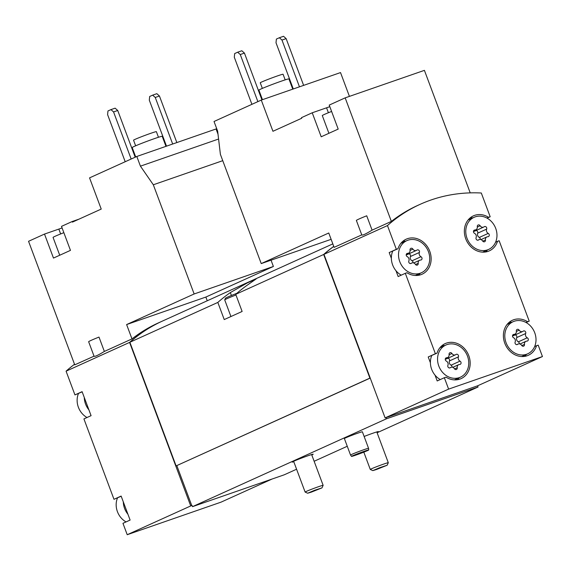 <?xml version="1.0" encoding="UTF-8"?>
<svg xmlns="http://www.w3.org/2000/svg" width="571" height="571" viewBox="0 0 571 571"><rect width="100%" height="100%" fill="white"/><g stroke="black" fill="none" stroke-linecap="round" stroke-linejoin="round"><path stroke-width="0.86" d="M61.968 254.223L70.469 250.369L61.497 226.373L72.224 221.512L72.453 222.112L101.224 209.079L89.554 177.874L136.812 156.468L140.43 166.154L153.321 184.776L194.147 293.972L126.619 324.564L131.987 338.917L104.357 351.436L98.99 337.083A20.834 0.835 -20.5 0 0 88.648 341.743A20.834 0.835 -20.5 0 1 88.648 341.743L94.044 356.176L74.744 364.848L28.55 241.297L44.502 234.067L53.474 258.071L61.968 254.223M136.812 156.468L216.052 128.96L218.008 134.192M271.039 260.183L273.388 266.471L205.86 297.063L207.252 300.774M78.848 219.207L72.224 221.512M62.082 227.95A18.272 0.735 159.5 0 1 58.834 229.092L44.502 234.067M162.328 321.123A173.092 148.838 65.6 0 0 162.178 321.188A173.092 148.838 65.6 0 0 129.581 342.407L66.079 371.179L74.951 394.911L82.16 391.82M74.53 364.262A173.092 148.838 65.6 0 0 66.079 371.179M131.987 338.917A173.092 148.838 -114.4 0 1 158.303 322.943L162.178 321.188M94.029 356.111C94.451 356.961 97.891 355.398 104.357 351.436M214.025 121.487L261.282 100.082L272.945 131.28L301.716 118.247L301.495 117.647L312.23 112.787L321.202 136.783L338.196 129.089L329.224 105.085L345.17 97.862L391.363 221.412L372.085 230.149L366.718 215.795A20.834 0.835 -20.5 0 0 356.375 220.456L361.771 234.888L334.121 247.343L328.76 232.997L261.233 263.588L220.399 154.384L217.651 131.173L214.025 121.487M349.423 96.385L340.523 72.574L261.282 100.082M345.17 97.862L424.41 70.354L470.226 192.877M329.81 106.663A18.272 0.735 159.5 0 1 326.562 107.812L312.23 112.787M324.685 253.71L324.571 253.76A173.092 148.838 65.6 0 1 333.778 246.422A173.092 148.838 65.6 0 0 323.964 254.345L385.111 417.886L386.153 417.522L386.303 418.857L192.513 506.648L284.265 474.801L296.577 469.226M487.092 218.143L490.182 216.744L481.303 193.005A173.092 148.838 65.6 0 0 420.063 204.361A173.092 148.838 65.6 0 0 387.466 225.581L323.964 254.345M391.363 221.412A173.092 148.838 -114.4 0 1 417.679 205.439L420.063 204.361M361.757 234.824C362.178 235.673 365.618 234.117 372.085 230.149M117.54 497.876A17.63 15.16 65.6 0 0 116.163 505.135A17.63 15.16 65.6 0 0 126.041 521.915M78.505 393.476A17.63 15.16 65.6 0 0 77.128 400.735A17.63 15.16 65.6 0 0 87.006 417.515M534.741 332.786A17.63 15.16 65.6 0 0 513.129 321.701A17.63 15.16 65.6 0 0 506.598 344.013A17.63 15.16 65.6 0 0 527.683 353.82A17.63 15.16 65.6 0 0 534.741 332.786M515.149 342A1.792 1.542 65.6 0 0 517.626 344.342A3.141 2.698 65.6 0 1 518.118 344.042A3.141 2.698 65.6 0 1 521.644 345.362A1.792 1.542 65.6 0 0 524.485 344.377A3.141 2.698 65.6 0 1 525.927 341.33A3.141 2.698 65.6 0 1 526.905 341.123A1.792 1.542 65.6 0 0 527.269 337.796A3.141 2.698 65.6 0 1 525.67 333.521A1.792 1.542 65.6 0 0 523.186 331.18A3.141 2.698 65.6 0 1 522.701 331.48A3.141 2.698 65.6 0 1 519.167 330.159A1.792 1.542 65.6 0 0 516.327 331.144A3.141 2.698 65.6 0 1 514.885 334.192A3.141 2.698 65.6 0 1 513.914 334.399A1.792 1.542 65.6 0 0 513.55 337.725A3.141 2.698 65.6 0 1 515.149 342M467.492 356.126A17.63 15.16 65.6 0 0 445.88 345.041A17.63 15.16 65.6 0 0 439.349 367.36A17.63 15.16 65.6 0 0 460.433 377.16A17.63 15.16 65.6 0 0 467.492 356.126M447.9 365.34A1.792 1.542 65.6 0 0 450.376 367.681A3.141 2.698 65.6 0 1 450.862 367.381A3.141 2.698 65.6 0 1 454.395 368.702A1.792 1.542 65.6 0 0 457.235 367.717A3.141 2.698 65.6 0 1 458.677 364.669A3.141 2.698 65.6 0 1 459.655 364.462A1.792 1.542 65.6 0 0 460.012 361.136A3.141 2.698 65.6 0 1 458.413 356.861A1.792 1.542 65.6 0 0 455.936 354.52A3.141 2.698 65.6 0 1 455.444 354.819A3.141 2.698 65.6 0 1 451.918 353.499A1.792 1.542 65.6 0 0 449.077 354.484A3.141 2.698 65.6 0 1 447.635 357.532A3.141 2.698 65.6 0 1 446.658 357.746A1.792 1.542 65.6 0 0 446.301 361.065A3.141 2.698 65.6 0 1 447.9 365.34M495.707 228.379A17.63 15.16 65.6 0 0 474.101 217.301A17.63 15.16 65.6 0 0 467.563 239.613A17.63 15.16 65.6 0 0 488.648 249.42A17.63 15.16 65.6 0 0 495.707 228.379M476.114 237.6A1.792 1.542 65.6 0 0 478.591 239.934A3.141 2.698 65.6 0 1 479.083 239.642A3.141 2.698 65.6 0 1 482.609 240.962A1.792 1.542 65.6 0 0 485.45 239.97A3.141 2.698 65.6 0 1 486.892 236.929A3.141 2.698 65.6 0 1 487.87 236.715A1.792 1.542 65.6 0 0 488.234 233.396A3.141 2.698 65.6 0 1 486.635 229.114A1.792 1.542 65.6 0 0 484.151 226.78A3.141 2.698 65.6 0 1 483.666 227.08A3.141 2.698 65.6 0 1 480.132 225.759A1.792 1.542 65.6 0 0 477.292 226.744A3.141 2.698 65.6 0 1 475.85 229.792A3.141 2.698 65.6 0 1 474.879 229.999A1.792 1.542 65.6 0 0 474.515 233.325A3.141 2.698 65.6 0 1 476.114 237.6M428.457 251.725A17.63 15.16 65.6 0 0 406.845 240.641A17.63 15.16 65.6 0 0 400.314 262.96A17.63 15.16 65.6 0 0 421.398 272.76A17.63 15.16 65.6 0 0 428.457 251.725M408.865 260.94A1.792 1.542 65.6 0 0 411.341 263.281A3.141 2.698 65.6 0 1 411.834 262.981A3.141 2.698 65.6 0 1 415.36 264.302A1.792 1.542 65.6 0 0 418.2 263.317A3.141 2.698 65.6 0 1 419.642 260.269A3.141 2.698 65.6 0 1 420.62 260.062A1.792 1.542 65.6 0 0 420.977 256.736A3.141 2.698 65.6 0 1 419.378 252.461A1.792 1.542 65.6 0 0 416.901 250.119A3.141 2.698 65.6 0 1 416.416 250.419A3.141 2.698 65.6 0 1 412.883 249.099A1.792 1.542 65.6 0 0 410.042 250.084A3.141 2.698 65.6 0 1 408.6 253.131A3.141 2.698 65.6 0 1 407.623 253.338A1.792 1.542 65.6 0 0 407.266 256.665A3.141 2.698 65.6 0 1 408.865 260.94M387.466 225.581L396.338 249.313L389.186 252.553L391.363 258.377A17.63 15.16 65.6 0 0 395.981 270.733L398.158 276.557L405.317 273.316L435.373 353.713L437.015 353.149A19.236 16.538 65.6 0 1 445.223 343.585A19.236 16.538 65.6 0 1 468.22 354.277A19.236 16.538 65.6 0 1 461.09 378.623A19.236 16.538 65.6 0 1 445.987 377.145L444.352 377.717L448.613 389.115L385.111 417.886M435.373 353.713L428.221 356.961L430.398 362.778A17.63 15.16 65.6 0 0 435.016 375.133L437.193 380.957L444.352 377.717M448.613 389.115L542.45 356.547L538.189 345.148L536.554 345.712A19.236 16.538 65.6 0 1 528.346 355.276A19.236 16.538 65.6 0 1 505.342 344.584A19.236 16.538 65.6 0 1 512.472 320.238A19.236 16.538 65.6 0 1 527.575 321.716L529.217 321.145L499.154 240.741L497.519 241.312A19.236 16.538 65.6 0 1 489.311 250.876A19.236 16.538 65.6 0 1 466.307 240.184A19.236 16.538 65.6 0 1 473.438 215.838A19.236 16.538 65.6 0 1 488.54 217.308L490.182 216.744M542.45 356.547L477.606 385.81L478.055 387.01L377.096 432.747M526.127 322.544L529.217 321.145M405.317 273.316L406.952 272.745A19.236 16.538 65.6 0 0 422.055 274.223A19.236 16.538 65.6 0 0 429.185 249.877A19.236 16.538 65.6 0 0 406.188 239.185A19.236 16.538 65.6 0 0 397.98 248.749L396.338 249.313M84.28 397.495A17.63 15.16 65.6 0 0 88.905 409.85L82.103 391.67L74.951 394.911M88.905 409.85L91.082 415.667L83.923 418.914L113.986 499.311L121.195 496.22M123.315 501.895A17.63 15.16 65.6 0 0 127.933 514.25L121.138 496.071L113.986 499.311M127.933 514.25L130.109 520.074L122.958 523.314L127.219 534.713L190.721 505.942L129.581 342.407M127.219 534.713L221.056 502.145L272.06 479.04M192.513 506.648L192.063 505.449L190.721 505.942M332.829 243.881L162.478 321.052A173.092 148.838 65.6 0 0 129.874 342.272L176.104 465.907L370.222 378.081M333.757 246.365A173.092 148.838 65.6 0 0 323.664 254.48L235.716 294.329A173.092 148.838 -114.4 0 1 248.235 284.486L256.193 278.905L247.243 282.959L230.341 292.588A173.092 148.838 65.6 0 0 217.829 302.43L129.874 342.272M323.664 254.48L369.894 378.116L176.104 465.907M217.829 302.43L224.232 319.567L242.125 311.459L235.716 294.329M141.137 333.314A173.092 148.838 65.6 0 0 130.488 341.686L130.595 341.636M176.839 465.658L191.763 505.585M357.853 433.153A9.614 0.385 -20.5 0 1 362.392 431.812L368.559 448.314A9.614 0.385 159.5 0 0 359.416 451.318A9.614 0.385 159.5 0 0 350.544 455.044A9.614 0.385 159.5 0 0 350.544 455.051L344.377 438.549A9.614 0.385 -20.5 0 1 348.802 436.53A9.614 0.385 -20.5 0 1 357.853 433.153M293.772 461.725A11.22 0.45 -20.5 0 1 292.195 462.067A11.22 0.45 -20.5 0 1 297.355 459.719A11.22 0.45 -20.5 0 1 307.919 455.772A11.22 0.45 -20.5 0 1 313.208 454.209A11.22 0.45 -20.5 0 1 311.787 454.987M364.134 436.465A11.22 0.45 -20.5 0 1 373.084 433.153A11.22 0.45 -20.5 0 1 378.373 431.59A11.22 0.45 -20.5 0 1 376.953 432.368M347.261 446.265L314.136 461.268M386.303 418.857L478.055 387.01M385.853 417.658L477.606 385.81M428.221 356.961L437.015 353.149M457.285 379.744A19.236 16.538 65.6 0 0 459.298 377.674M444.745 345.555A19.236 16.538 65.6 0 0 441.868 345.705M435.016 375.133A17.63 15.16 65.6 0 0 440.277 379.558M431.776 355.519A17.63 15.16 65.6 0 0 430.398 362.778M534.634 346.583L536.554 345.712M525.955 322.451L527.575 321.716M511.994 322.215A19.236 16.538 65.6 0 0 509.118 322.365M524.542 356.397A19.236 16.538 65.6 0 0 526.548 354.334M495.599 242.183L497.519 241.312M486.92 218.043L488.54 217.308M472.966 217.815A19.236 16.538 65.6 0 0 470.083 217.958M485.507 251.997A19.236 16.538 65.6 0 0 487.513 249.934M395.981 270.733A17.63 15.16 65.6 0 0 401.249 275.158M392.741 251.119A17.63 15.16 65.6 0 0 391.363 258.377M418.25 275.336A19.236 16.538 65.6 0 0 420.263 273.273M405.71 241.155A19.236 16.538 65.6 0 0 402.833 241.305M389.186 252.553L397.98 248.749M406.231 254.666A3.141 2.698 65.6 0 0 407.466 254.473L416.416 250.419M413.069 262.781A1.792 1.542 65.6 0 0 412.034 260.79A3.141 2.698 65.6 0 1 410.435 256.515A1.792 1.542 65.6 0 0 408.772 253.881M473.487 231.326A3.141 2.698 65.6 0 0 474.722 231.127L483.666 227.08M480.318 239.442A1.792 1.542 65.6 0 0 479.29 237.443A3.141 2.698 65.6 0 1 477.691 233.168A1.792 1.542 65.6 0 0 476.021 230.541M445.266 359.073A3.141 2.698 65.6 0 0 446.501 358.873L455.444 354.819M452.096 367.189A1.792 1.542 65.6 0 0 451.069 365.19A3.141 2.698 65.6 0 1 449.47 360.915A1.792 1.542 65.6 0 0 447.807 358.281M512.522 335.727A3.141 2.698 65.6 0 0 513.757 335.534L522.701 331.48M519.353 343.842A1.792 1.542 65.6 0 0 518.318 341.843A3.141 2.698 65.6 0 1 516.719 337.568A1.792 1.542 65.6 0 0 515.056 334.941M331.123 239.328L261.233 263.588M281.974 40.063L286.142 38.614L283.53 36.287L279.362 37.736L281.974 40.063L299.461 86.828M286.142 38.614L303.629 85.379M293.287 88.969L276.007 42.761L276.378 39.085L279.362 37.736M240.27 54.538L244.438 53.089L241.826 50.762L237.657 52.211L240.27 54.538L257.871 101.624M244.438 53.089L261.925 99.861M251.911 104.329L234.303 57.236L234.674 53.56L237.657 52.211M285.172 79.869L283.073 74.259A12.184 0.485 159.5 0 0 271.496 78.07A12.184 0.485 159.5 0 0 260.255 82.788L262.353 88.398M292.752 89.155L288.919 78.912A16.024 0.642 159.5 0 0 273.68 83.923A16.024 0.642 159.5 0 0 258.899 90.139L262.46 99.668M328.917 133.293L322.294 115.57A16.024 0.642 -20.5 0 1 331.601 111.452M126.619 324.564L205.86 297.063M273.388 266.471L194.147 293.972M222.754 160.672L153.321 184.776M218.579 139.031L140.43 166.154M155.262 97.463L159.437 96.014L156.825 93.687L152.65 95.136L155.262 97.463L172.67 144.02M159.437 96.014L176.846 142.572M166.504 146.162L149.302 100.161L149.673 96.485L152.65 95.136M113.558 111.937L117.726 110.489L115.114 108.162L110.945 109.611L113.558 111.937L131.166 159.024M117.726 110.489L135.191 157.203M125.199 161.729L107.598 114.635L107.962 110.96L110.945 109.611M158.46 137.268L156.368 131.658A12.184 0.485 159.5 0 0 144.784 135.47A12.184 0.485 159.5 0 0 133.55 140.195L135.641 145.798M165.961 146.347L162.214 136.312A16.024 0.642 159.5 0 0 146.975 141.322A16.024 0.642 159.5 0 0 132.186 147.539L135.712 156.968M355.84 455.116A9.186 0.371 159.5 0 0 364.448 451.904A9.186 0.371 159.5 0 0 368.716 449.962A9.186 0.371 159.5 0 0 359.987 452.832A9.186 0.371 159.5 0 0 351.508 456.4A9.186 0.371 159.5 0 0 355.84 455.116M59.727 255.237L53.06 237.422A17.63 0.707 -20.5 0 1 55.237 236.223A17.63 0.707 -20.5 0 1 63.852 232.675M376.425 469.533L387.145 465.251L379.872 467.635L372.82 470.611L376.425 469.533M387.145 465.251L388.301 462.731A9.614 0.385 159.5 0 0 388.301 462.717A9.614 0.385 159.5 0 0 379.158 465.722A9.614 0.385 159.5 0 0 370.286 469.448A9.614 0.385 159.5 0 0 370.301 469.462L372.82 470.611M311.259 492.152L321.98 487.877L314.707 490.253L307.655 493.23L311.259 492.152M321.98 487.877L323.129 485.35A9.614 0.385 159.5 0 0 323.136 485.336A9.614 0.385 159.5 0 0 313.993 488.341A9.614 0.385 159.5 0 0 305.121 492.066A9.614 0.385 159.5 0 0 305.135 492.081L307.655 493.23M236.851 293.33A16.345 0.657 159.5 0 0 225.474 298.233L224.724 299.882A17.63 0.707 159.5 0 0 224.717 299.911L230.934 316.527M235.966 294.986A17.63 0.707 159.5 0 0 224.724 299.882M230.341 292.588L231.426 295.478M406.609 253.802L407.623 253.338M410.078 250.369L412.883 249.099M410.435 256.515L419.378 252.461M412.034 260.79L420.977 256.736M415.524 264.53L418.2 263.317M410.749 263.545L411.341 263.281M473.859 230.456L474.879 229.999M477.327 227.03L480.132 225.759M477.691 233.168L486.635 229.114M479.29 237.443L488.234 233.396M482.773 241.183L485.45 239.97M477.998 240.205L478.591 239.934M445.644 358.203L446.658 357.746M449.113 354.777L451.918 353.499M449.47 360.915L458.413 356.861M451.069 365.19L460.012 361.136M454.559 368.93L457.235 367.717M449.784 367.952L450.376 367.681M512.894 334.863L513.914 334.399M516.362 331.43L519.167 330.159M516.719 337.568L525.67 333.521M518.318 341.843L527.269 337.796M521.808 345.583L524.485 344.377M517.033 344.606L517.626 344.342M326.562 107.812L328.404 112.73M58.834 229.092L60.647 233.939M521.658 356.547L527.683 353.82M507.112 324.428L513.129 321.701M454.409 379.886L460.433 377.16M439.863 347.768L445.88 345.041M482.631 252.146L488.648 249.42M468.077 220.028L474.101 217.301M415.374 275.486L421.398 272.76M400.828 243.367L406.845 240.641M406.388 254.131L408.6 253.131M413.739 262.945L419.642 260.269M410.528 263.574L411.834 262.981M473.644 230.791L475.85 229.792M480.989 239.599L486.892 236.929M477.784 240.227L479.083 239.642M445.423 358.538L447.635 357.532M452.774 367.346L458.677 364.669M449.563 367.974L450.862 367.381M512.672 335.191L514.885 334.192M520.024 343.999L525.927 341.33M516.819 344.627L518.118 344.042M368.716 449.962L368.559 448.314M351.508 456.4L350.544 455.051M363.82 452.153L370.286 469.448M376.796 431.933L388.301 462.717M293.615 461.289L305.121 492.066M311.623 454.552L323.136 485.336"/></g></svg>
